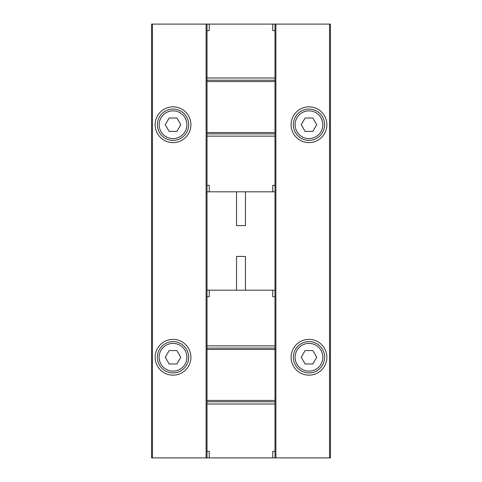 <?xml version="1.0" encoding="UTF-8"?>
<svg xmlns="http://www.w3.org/2000/svg" width="482" height="482" viewBox="0 0 482 482"><rect width="100%" height="100%" fill="white"/><g stroke="black" fill="none" stroke-linecap="round" stroke-linejoin="round"><path stroke-width="0.72" d="M274.987 290.194L207.013 290.194L207.013 191.806L274.987 191.806L274.987 457.9L330.441 457.9L330.441 24.1L274.987 24.1L274.987 30.583L272.752 30.583L272.752 24.1L274.987 24.1M274.987 457.9L151.559 457.9L151.559 24.1L207.013 24.1L207.013 30.583L209.248 30.583L209.248 24.1L272.752 24.1M326.868 124.724A17.888 17.888 0 0 1 300.033 140.214A17.888 17.888 0 0 1 300.033 109.233A17.888 17.888 0 0 1 326.868 124.724M326.868 357.276A17.888 17.888 0 0 1 300.033 372.767A17.888 17.888 0 0 1 300.033 341.786A17.888 17.888 0 0 1 326.868 357.276M236.529 191.806L236.529 225.57L245.471 225.57L245.471 191.806M236.529 290.194L236.529 256.43L245.471 256.43L245.471 290.194M190.914 124.724A17.888 17.888 0 0 1 164.079 140.214A17.888 17.888 0 0 1 164.079 109.233A17.888 17.888 0 0 1 190.914 124.724M190.914 357.276A17.888 17.888 0 0 1 164.079 372.767A17.888 17.888 0 0 1 164.079 341.786A17.888 17.888 0 0 1 190.914 357.276M188.673 357.276A15.653 15.653 0 0 1 165.199 370.833A15.653 15.653 0 0 1 165.199 343.72A15.653 15.653 0 0 1 188.673 357.276A15.653 15.653 0 0 1 165.199 370.833A15.653 15.653 0 0 1 165.199 343.72A15.653 15.653 0 0 1 188.673 357.276M169.152 363.982L176.894 363.982L180.768 357.276L176.894 350.571L169.152 350.571L165.278 357.276L169.152 363.982M188.673 124.724A15.653 15.653 0 0 1 165.199 138.28A15.653 15.653 0 0 1 165.199 111.167A15.653 15.653 0 0 1 188.673 124.724A15.653 15.653 0 0 1 165.199 138.28A15.653 15.653 0 0 1 165.199 111.167A15.653 15.653 0 0 1 188.673 124.724M169.152 131.429L176.894 131.429L180.768 124.724L176.894 118.018L169.152 118.018L165.278 124.724L169.152 131.429M324.627 357.276A15.653 15.653 0 0 1 301.154 370.833A15.653 15.653 0 0 1 301.154 343.72A15.653 15.653 0 0 1 324.627 357.276A15.653 15.653 0 0 1 301.154 370.833A15.653 15.653 0 0 1 301.154 343.72A15.653 15.653 0 0 1 324.627 357.276M305.106 363.982L312.848 363.982L316.722 357.276L312.848 350.571L305.106 350.571L301.232 357.276L305.106 363.982M324.627 124.724A15.653 15.653 0 0 1 301.154 138.28A15.653 15.653 0 0 1 301.154 111.167A15.653 15.653 0 0 1 324.627 124.724A15.653 15.653 0 0 1 301.154 138.28A15.653 15.653 0 0 1 301.154 111.167A15.653 15.653 0 0 1 324.627 124.724M305.106 131.429L312.848 131.429L316.722 124.724L312.848 118.018L305.106 118.018L301.232 124.724L305.106 131.429M209.248 457.9L209.248 451.417L207.013 451.417L207.013 457.9M274.987 451.417L272.752 451.417L272.752 457.9M274.987 296.677L272.752 296.677L272.752 290.194M274.987 404.012L207.013 404.012L207.013 451.417M207.013 404.012L207.013 290.194M209.248 290.194L209.248 296.677L207.013 296.677M274.987 348.106L207.013 348.106M274.987 401.777L207.013 401.777M207.013 191.806L207.013 185.323L209.248 185.323L209.248 191.806M207.013 185.323L207.013 136.129L274.987 136.129L274.987 30.583M207.013 30.583L207.013 136.129M274.987 191.806L274.987 136.129M272.752 191.806L272.752 185.323L274.987 185.323M207.013 133.894L274.987 133.894M207.013 80.223L274.987 80.223M207.013 24.1L209.248 24.1M152.451 457.9L152.451 24.1M329.549 457.9L329.549 24.1M275.885 457.9L275.885 24.1M206.115 457.9L206.115 24.1M186.889 357.276A13.864 13.864 0 0 1 166.091 369.284A13.864 13.864 0 0 1 166.091 345.269A13.864 13.864 0 0 1 186.889 357.276M186.889 124.724A13.864 13.864 0 0 1 166.091 136.731A13.864 13.864 0 0 1 166.091 112.716A13.864 13.864 0 0 1 186.889 124.724M322.844 357.276A13.864 13.864 0 0 1 302.045 369.284A13.864 13.864 0 0 1 302.045 345.269A13.864 13.864 0 0 1 322.844 357.276M322.844 124.724A13.864 13.864 0 0 1 302.045 136.731A13.864 13.864 0 0 1 302.045 112.716A13.864 13.864 0 0 1 322.844 124.724M274.987 345.871L207.013 345.871M274.987 349.45L207.013 349.45M274.987 400.434L207.013 400.434M207.013 77.988L274.987 77.988M207.013 132.55L274.987 132.55M207.013 81.566L274.987 81.566"/></g></svg>
